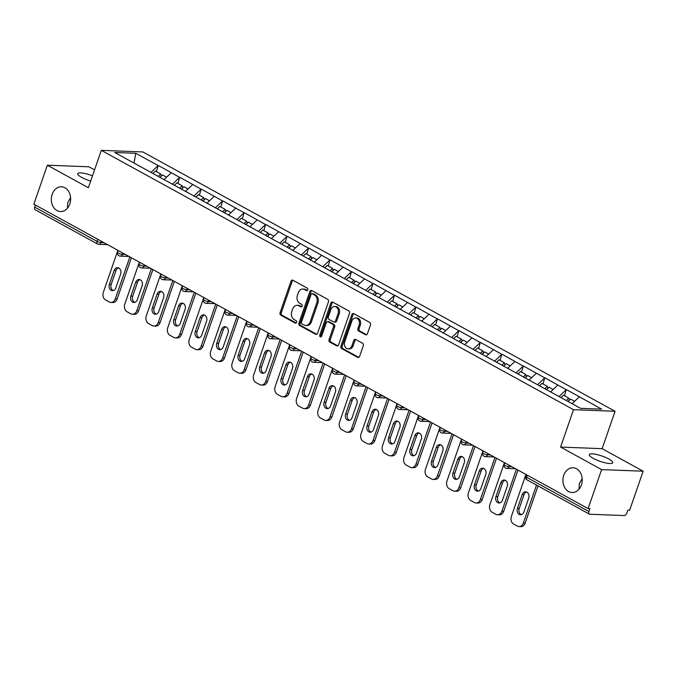<?xml version="1.0" encoding="UTF-8"?>
<svg xmlns="http://www.w3.org/2000/svg" width="677" height="677" viewBox="0 0 677 677"><rect width="100%" height="100%" fill="white"/><g stroke="black" fill="none" stroke-linecap="round" stroke-linejoin="round"><path stroke-width="1.02" d="M563.746 475.296A12.381 9.647 -87.8 0 0 572.082 492.509A12.381 9.647 -87.8 0 0 581.374 484.977A12.381 9.647 -87.8 0 0 573.03 467.765A12.381 9.647 -87.8 0 0 563.746 475.296M582.161 478.656L579.267 483.716L579.072 489.116M52.171 194.333A12.381 9.647 -87.8 0 0 60.507 211.546A12.381 9.647 -87.8 0 0 69.79 204.014A12.381 9.647 -87.8 0 0 61.455 186.801A12.381 9.647 -87.8 0 0 52.171 194.333M70.586 197.692L67.692 202.753L67.488 208.152M307.798 289.858A1.329 1.032 -87.8 0 0 307.273 288.114L292.921 280.227A1.896 1.481 -87.8 0 0 290.966 281.234L280.075 312.689A1.896 1.481 -87.8 0 0 280.82 315.177L295.172 323.064A1.329 1.032 -87.8 0 0 296.027 320.619L294.165 319.595A6.076 4.739 -87.8 0 1 291.779 311.632L292.684 309.008A6.076 4.739 -87.8 0 1 297.245 305.31A6.076 4.739 -87.8 0 1 298.946 305.792L300.8 306.808A1.329 1.032 -87.8 0 0 301.646 304.362L299.793 303.347A6.076 4.739 -87.8 0 1 297.406 295.375L298.312 292.76A6.076 4.739 -87.8 0 1 302.864 289.062A6.076 4.739 -87.8 0 1 304.574 289.544L306.427 290.56A1.329 1.032 -87.8 0 0 307.798 289.858M593.289 458.388A12.381 2.818 -160.9 0 1 589.337 454.631A12.381 2.818 -160.9 0 1 596.623 454.487A12.381 2.818 -160.9 0 1 608.792 458.981A12.381 2.818 -160.9 0 1 612.736 462.738A12.381 2.818 -160.9 0 1 605.45 462.882A12.381 2.818 -160.9 0 1 593.289 458.388M90.684 181.072A12.381 2.818 -160.9 0 1 81.705 177.425A12.381 2.818 -160.9 0 1 77.762 173.667A12.381 2.818 -160.9 0 1 92.495 175.834M365.478 334.743A1.896 1.481 -87.8 0 0 367.433 333.736L370.488 324.909A1.896 1.481 -87.8 0 0 369.744 322.421L353.792 313.663A1.896 1.481 -87.8 0 0 351.837 314.67L340.946 346.125A1.896 1.481 -87.8 0 0 341.69 348.613L357.642 357.371A1.896 1.481 -87.8 0 0 359.597 356.364L363.287 345.702A1.896 1.481 -87.8 0 0 362.542 343.214L355.713 339.465A1.896 1.481 -87.8 0 0 353.758 340.472L351.93 345.761A5.077 3.96 -87.8 0 1 348.122 348.85A5.077 3.96 -87.8 0 1 344.703 341.783L351.871 321.084A5.077 3.96 -87.8 0 1 355.679 317.995A5.077 3.96 -87.8 0 1 359.098 325.053L357.905 328.506A1.896 1.481 -87.8 0 0 358.649 330.994L365.478 334.743L366.553 334.785M560.581 447.074L601.599 469.61L588.101 508.588L33.85 204.183L47.348 165.205L88.374 187.732L101.322 150.353L573.521 409.695L560.581 447.074L602.124 448.673L615.071 411.286L573.521 409.695M328.463 301.832A1.896 1.481 -87.8 0 0 327.719 299.344L311.767 290.585A1.896 1.481 -87.8 0 0 309.812 291.592L298.921 323.039A1.896 1.481 -87.8 0 0 299.666 325.527L315.617 334.286A1.896 1.481 -87.8 0 0 317.572 333.279L328.463 301.832M332.779 302.128L348.731 310.878A1.896 1.481 -87.8 0 1 349.476 313.375L338.585 344.821A1.896 1.481 -87.8 0 1 336.63 345.829L329.801 342.08A1.896 1.481 -87.8 0 1 329.056 339.592L333.473 326.839A1.896 1.481 -87.8 0 0 332.729 324.342L328.201 321.863A1.896 1.481 -87.8 0 0 326.246 322.861L321.643 336.147A1.329 1.032 -87.8 0 1 319.756 335.107L330.825 303.127A1.896 1.481 -87.8 0 1 332.779 302.128M615.071 411.286L142.864 151.944L101.322 150.353M564.491 395.74L566.217 389.69L559.033 396.502M566.581 389.698L601.667 409.153L580.587 408.349L114.718 152.486L135.798 153.298L158.173 165.577L150.979 172.398M156.438 171.636L158.173 165.577M158.528 165.594L179.642 177.374L172.457 184.195M177.916 183.433L179.642 177.374M180.006 177.391L201.12 189.171L193.935 195.991M199.393 195.23L201.12 189.171M201.484 189.188L222.598 200.967L215.404 207.788M220.871 207.018L222.598 200.967M222.961 200.976L244.075 212.764L236.882 219.576M242.349 218.815L244.075 212.764M244.439 212.773L265.553 224.552L258.36 231.373M263.818 230.612L265.553 224.552M265.917 224.569L287.023 236.349L279.838 243.17M285.296 242.408L287.023 236.349M287.387 236.366L308.5 248.146L301.316 254.967M306.774 254.205L308.5 248.146M308.864 248.163L329.978 259.943L322.794 266.763M328.252 265.993L329.978 259.943M330.342 259.951L351.456 271.739L344.263 278.552M349.73 277.79L351.456 271.739M351.82 271.748L372.934 283.528L365.741 290.348M371.199 289.587L372.934 283.528M373.298 283.545L394.403 295.324L387.219 302.145M392.677 301.383L394.403 295.324M394.767 295.341L415.881 307.121L408.696 313.942M414.155 313.18L415.881 307.121M416.245 307.138L437.359 318.918L430.174 325.739M435.633 324.968L437.359 318.918M437.723 318.926L458.837 330.714L451.644 337.527M457.11 336.765L458.837 330.714M459.201 330.723L480.315 342.503L473.121 349.324M478.588 348.562L480.315 342.503M480.678 342.52L501.792 354.299L494.599 361.12M500.058 360.359L501.792 354.299M502.156 354.316L523.262 366.096L516.077 372.917M521.535 372.155L523.262 366.096M523.626 366.113L544.74 377.893L537.555 384.714M543.013 383.944L544.74 377.893M545.103 377.91L566.217 389.69M557.823 385.078L550.511 392.008M536.345 373.281L529.033 380.212M514.867 361.484L507.555 368.423M493.389 349.687L486.078 356.627M471.911 337.891L464.6 344.83M450.442 326.102L443.122 333.033M428.964 314.306L421.653 321.236M407.486 302.509L400.175 309.448M386.008 290.712L378.697 297.652M364.531 278.916L357.219 285.855M343.061 267.127L335.741 274.058M321.583 255.331L314.272 262.261M300.106 243.534L292.794 250.473M278.628 231.737L271.316 238.676M257.15 219.94L249.838 226.88M235.672 208.152L228.361 215.083M214.203 196.355L206.883 203.286M192.725 184.559L185.413 191.498M171.247 172.762L163.936 179.701M35.399 205.038L34.679 207.103L97.048 241.359L97.759 239.286M107.55 244.659L98.749 244.321A2.903 2.259 -87.8 0 1 97.937 244.092A2.903 1.692 -61.2 0 1 97.463 243.965L35.102 209.718A2.903 1.692 -61.2 0 1 34.679 207.103M135.798 153.298L134.021 163.089M94.552 169.902L88.899 166.796L47.348 165.205M601.599 469.61L643.15 471.2L629.652 510.187L627.833 510.111L626.851 512.963A2.903 1.692 118.8 0 1 624.109 515.561L589.828 514.249A2.903 1.692 118.8 0 1 589.354 514.122A2.903 1.692 118.8 0 1 588.931 511.507L589.921 508.655L588.101 508.588M643.15 471.2L602.124 448.673M579.3 396.866L572.107 403.687M307.383 290.467L305.784 289.587A6.076 4.739 -87.8 0 0 304.083 289.104L302.864 289.062M297.245 305.31L298.455 305.361A6.076 4.739 -87.8 0 1 300.156 305.835L301.756 306.715M292.989 280.27A1.896 1.481 -87.8 0 0 292.176 281.285L281.285 312.732A1.896 1.481 -87.8 0 0 282.03 315.22L296.128 322.963M311.843 290.619A1.896 1.481 -87.8 0 0 311.022 291.635L300.131 323.09A1.896 1.481 -87.8 0 0 300.884 325.578L316.76 334.294M312.41 293.843A1.329 1.032 -87.8 0 0 311.039 294.546L301.477 322.159A1.329 1.032 -87.8 0 0 302.001 323.902L303.965 324.977A6.076 4.739 -87.8 0 0 305.665 325.459A6.076 4.739 -87.8 0 0 310.218 321.761L316.76 302.89A6.076 4.739 -87.8 0 0 314.365 294.927L312.41 293.843L313.62 293.894A1.329 1.032 -87.8 0 0 313.248 293.784L312.038 293.742M305.665 325.459L306.876 325.502A6.076 4.739 -87.8 0 0 311.437 321.803L310.218 321.761M313.62 293.894L315.584 294.969A6.076 4.739 -87.8 0 1 317.97 302.932L311.437 321.803M337.772 345.837L331.011 342.122L329.801 342.08M327.668 321.71L328.878 321.753A1.896 1.481 -87.8 0 1 329.411 321.905L333.939 324.393A1.896 1.481 -87.8 0 1 334.683 326.881L330.266 339.634A1.896 1.481 -87.8 0 0 331.011 342.122M332.856 302.162A1.896 1.481 -87.8 0 0 332.035 303.178L320.966 335.149A1.329 1.032 -87.8 0 0 321.262 336.723M338.06 313.603A5.077 3.96 -87.8 0 0 334.633 306.537A5.077 3.96 -87.8 0 0 330.825 309.626L328.303 316.921A1.896 1.481 -87.8 0 0 329.047 319.417L333.575 321.897A1.896 1.481 -87.8 0 0 335.53 320.898L338.06 313.603L339.27 313.646A5.077 3.96 -87.8 0 0 335.851 306.588L334.633 306.537M334.108 322.049L335.318 322.1A1.896 1.481 -87.8 0 0 336.74 320.94L335.53 320.898M339.27 313.646L336.74 320.94M355.679 317.995L356.889 318.038A5.077 3.96 -87.8 0 1 360.308 325.095L359.115 328.548A1.896 1.481 -87.8 0 0 359.859 331.036L366.621 334.751M348.122 348.85L349.332 348.892A5.077 3.96 -87.8 0 0 353.14 345.803L351.93 345.761M355.789 339.507A1.896 1.481 -87.8 0 0 354.968 340.523L353.14 345.803M353.868 313.705A1.896 1.481 -87.8 0 0 353.047 314.72L342.156 346.167A1.896 1.481 -87.8 0 0 342.909 348.655L358.785 357.38M117.874 250.338L103.327 292.362A5.805 4.519 -87.8 0 0 105.604 299.97L109.319 302.01A5.805 4.519 -87.8 0 0 110.943 302.475A5.805 4.519 -87.8 0 0 115.302 298.938L117.121 299.006L131.397 257.759M117.121 299.006A5.805 4.519 92.2 0 1 112.763 302.543L110.943 302.475M113.347 290.551A4.544 3.546 92.2 0 1 111.189 284.425L115.995 270.538A4.544 3.546 92.2 0 1 118.492 267.889M115.302 298.938L129.857 256.913M114.185 270.47A4.544 3.546 92.2 0 1 117.595 267.703A4.544 3.546 92.2 0 1 120.65 274.016L115.843 287.903A4.544 3.546 92.2 0 1 112.433 290.67A4.544 3.546 92.2 0 1 109.378 284.348L114.185 270.47L115.995 270.538M158.257 176.401L160.694 173.972L155.397 171.061L152.96 173.49M159.797 177.433L161.397 175.842L160.694 173.972M159.933 177.501L162.48 174.954L166.567 177.196M139.352 262.126L124.796 304.159A5.805 4.519 -87.8 0 0 127.081 311.767L130.796 313.806A5.805 4.519 -87.8 0 0 132.421 314.263A5.805 4.519 -87.8 0 0 136.779 310.735L138.59 310.802L152.875 269.556M138.59 310.802A5.805 4.519 92.2 0 1 134.241 314.34L132.421 314.263M134.825 302.348A4.544 3.546 92.2 0 1 132.667 296.213L137.473 282.334A4.544 3.546 92.2 0 1 139.97 279.686M136.779 310.735L151.326 268.71M135.662 282.258A4.544 3.546 92.2 0 1 139.064 279.499A4.544 3.546 92.2 0 1 142.128 285.812L137.321 299.699A4.544 3.546 92.2 0 1 133.911 302.467A4.544 3.546 92.2 0 1 130.847 296.145L135.662 282.258L137.473 282.334M179.735 188.189L182.172 185.769L176.866 182.858L174.438 185.278M181.275 189.221L182.875 187.639L182.172 185.769M181.402 189.298L183.958 186.75L188.045 188.993M160.83 273.923L146.274 315.956A5.805 4.519 -87.8 0 0 148.559 323.564L152.274 325.603A5.805 4.519 -87.8 0 0 153.899 326.06A5.805 4.519 -87.8 0 0 158.249 322.531L160.068 322.599L174.353 281.353M160.068 322.599A5.805 4.519 92.2 0 1 155.718 326.128L153.899 326.06M156.302 314.145A4.544 3.546 92.2 0 1 154.144 308.01L158.951 294.123A4.544 3.546 92.2 0 1 161.448 291.474M158.249 322.531L172.804 280.506M157.132 294.055A4.544 3.546 92.2 0 1 160.542 291.288A4.544 3.546 92.2 0 1 163.606 297.609L158.799 311.496A4.544 3.546 92.2 0 1 155.388 314.263A4.544 3.546 92.2 0 1 152.325 307.942L157.132 294.055L158.951 294.123M201.213 199.986L203.65 197.566L198.344 194.654L195.915 197.075M202.753 201.018L204.344 199.427L203.65 197.566M202.88 201.086L205.436 198.547L209.523 200.79M182.308 285.719L167.752 327.744A5.805 4.519 -87.8 0 0 170.029 335.352L173.752 337.4A5.805 4.519 -87.8 0 0 175.377 337.857A5.805 4.519 -87.8 0 0 179.727 334.328L181.546 334.396L195.831 293.149M181.546 334.396A5.805 4.519 92.2 0 1 177.196 337.925L175.377 337.857M177.78 325.942A4.544 3.546 92.2 0 1 175.622 319.806L180.429 305.919A4.544 3.546 92.2 0 1 182.925 303.271M179.727 334.328L194.282 292.295M178.61 305.852A4.544 3.546 92.2 0 1 182.02 303.084A4.544 3.546 92.2 0 1 185.083 309.406L180.277 323.293A4.544 3.546 92.2 0 1 176.866 326.052A4.544 3.546 92.2 0 1 173.803 319.739L178.61 305.852L180.429 305.919M222.691 211.783L225.119 209.354L219.822 206.443L217.385 208.871M224.231 212.815L225.822 211.224L225.119 209.354M224.358 212.883L226.913 210.344L231.001 212.586M203.785 297.516L189.23 339.541A5.805 4.519 -87.8 0 0 191.506 347.149L195.23 349.188A5.805 4.519 -87.8 0 0 196.855 349.654A5.805 4.519 -87.8 0 0 201.204 346.116L203.024 346.192L217.309 304.946M203.024 346.192A5.805 4.519 92.2 0 1 198.666 349.721L196.855 349.654M199.258 337.73A4.544 3.546 92.2 0 1 197.1 331.603L201.907 317.716A4.544 3.546 92.2 0 1 204.403 315.067M201.204 346.116L215.76 304.091M200.087 317.648A4.544 3.546 92.2 0 1 203.498 314.881A4.544 3.546 92.2 0 1 206.561 321.203L201.746 335.081A4.544 3.546 92.2 0 1 198.344 337.848A4.544 3.546 92.2 0 1 195.281 331.527L200.087 317.648L201.907 317.716M244.169 223.579L246.597 221.151L241.3 218.239L238.863 220.668M245.709 224.612L247.3 223.021L246.597 221.151M245.836 224.679L248.391 222.132L252.479 224.383M225.255 309.313L210.708 351.338A5.805 4.519 -87.8 0 0 212.984 358.945L216.699 360.985A5.805 4.519 -87.8 0 0 218.332 361.45A5.805 4.519 -87.8 0 0 222.682 357.913L224.502 357.989L238.778 316.734M224.502 357.989A5.805 4.519 92.2 0 1 220.143 361.518L218.332 361.45M220.727 349.527A4.544 3.546 92.2 0 1 218.569 343.4L223.376 329.513A4.544 3.546 92.2 0 1 225.873 326.864M222.682 357.913L237.238 315.888M221.565 329.445A4.544 3.546 92.2 0 1 224.976 326.678A4.544 3.546 92.2 0 1 228.031 332.999L223.224 346.878A4.544 3.546 92.2 0 1 219.813 349.645A4.544 3.546 92.2 0 1 216.758 343.324L221.565 329.445L223.376 329.513M265.638 235.376L268.075 232.947L262.778 230.036L260.34 232.465M267.187 236.408L268.777 234.817L268.075 232.947M267.313 236.476L269.861 233.929L273.948 236.171M246.733 321.101L232.177 363.134A5.805 4.519 -87.8 0 0 234.462 370.742L238.177 372.782A5.805 4.519 -87.8 0 0 239.802 373.239A5.805 4.519 -87.8 0 0 244.16 369.71L245.971 369.777L260.256 328.531M245.971 369.777A5.805 4.519 92.2 0 1 241.621 373.315L239.802 373.239M242.205 361.323A4.544 3.546 92.2 0 1 240.047 355.188L244.854 341.31A4.544 3.546 92.2 0 1 247.35 338.661M244.16 369.71L258.707 327.685M243.043 341.233A4.544 3.546 92.2 0 1 246.453 338.475A4.544 3.546 92.2 0 1 249.508 344.788L244.702 358.675A4.544 3.546 92.2 0 1 241.291 361.442A4.544 3.546 92.2 0 1 238.228 355.12L243.043 341.233L244.854 341.31M287.116 247.164L289.553 244.744L284.247 241.833L281.818 244.253M288.656 248.197L290.255 246.614L289.553 244.744M288.791 248.273L291.338 245.726L295.426 247.968M268.21 332.898L253.655 374.931A5.805 4.519 -87.8 0 0 255.94 382.539L259.655 384.578A5.805 4.519 -87.8 0 0 261.28 385.035A5.805 4.519 -87.8 0 0 265.638 381.506L267.449 381.574L281.734 340.328M267.449 381.574A5.805 4.519 92.2 0 1 263.099 385.103L261.28 385.035M263.683 373.12A4.544 3.546 92.2 0 1 261.525 366.985L266.332 353.098A4.544 3.546 92.2 0 1 268.828 350.449M265.638 381.506L280.185 339.482M264.512 353.03A4.544 3.546 92.2 0 1 267.923 350.263A4.544 3.546 92.2 0 1 270.986 356.584L266.179 370.471A4.544 3.546 92.2 0 1 262.769 373.239A4.544 3.546 92.2 0 1 259.706 366.917L264.512 353.03L266.332 353.098M308.594 258.961L311.031 256.541L305.725 253.63L303.296 256.05M310.134 259.993L311.725 258.411L311.031 256.541M310.261 260.07L312.816 257.522L316.904 259.765M289.688 344.695L275.133 386.719A5.805 4.519 -87.8 0 0 277.418 394.327L281.133 396.375A5.805 4.519 -87.8 0 0 282.758 396.832A5.805 4.519 -87.8 0 0 287.107 393.303L288.927 393.371L303.211 352.125M288.927 393.371A5.805 4.519 92.2 0 1 284.577 396.9L282.758 396.832M285.161 384.917A4.544 3.546 92.2 0 1 283.003 378.781L287.81 364.895A4.544 3.546 92.2 0 1 290.306 362.246M287.107 393.303L301.663 351.27M285.99 364.827A4.544 3.546 92.2 0 1 289.401 362.06A4.544 3.546 92.2 0 1 292.464 368.381L287.657 382.268A4.544 3.546 92.2 0 1 284.247 385.027A4.544 3.546 92.2 0 1 281.183 378.714L285.99 364.827L287.81 364.895M330.071 270.758L332.5 268.329L327.203 265.418L324.774 267.847M331.612 271.79L333.202 270.199L332.5 268.329M331.738 271.858L334.294 269.319L338.382 271.562M311.166 356.491L296.611 398.516A5.805 4.519 -87.8 0 0 298.887 406.124L302.611 408.163A5.805 4.519 -87.8 0 0 304.235 408.629A5.805 4.519 -87.8 0 0 308.585 405.091L310.404 405.168L324.689 363.921M310.404 405.168A5.805 4.519 92.2 0 1 306.055 408.696L304.235 408.629M306.639 396.705A4.544 3.546 92.2 0 1 304.481 390.578L309.287 376.691A4.544 3.546 92.2 0 1 311.784 374.042M308.585 405.091L323.141 363.067M307.468 376.624A4.544 3.546 92.2 0 1 310.878 373.856A4.544 3.546 92.2 0 1 313.942 380.178L309.135 394.056A4.544 3.546 92.2 0 1 305.725 396.824A4.544 3.546 92.2 0 1 302.661 390.511L307.468 376.624L309.287 376.691M351.549 282.554L353.978 280.126L348.68 277.215L346.243 279.643M353.089 283.587L354.68 281.996L353.978 280.126M353.216 283.655L355.772 281.107L359.859 283.358M332.635 368.288L318.088 410.313A5.805 4.519 -87.8 0 0 320.365 417.921L324.08 419.96A5.805 4.519 -87.8 0 0 325.713 420.425A5.805 4.519 -87.8 0 0 330.063 416.888L331.882 416.964L346.167 375.71M331.882 416.964A5.805 4.519 92.2 0 1 327.524 420.493L325.713 420.425M328.108 408.502A4.544 3.546 92.2 0 1 325.95 402.375L330.765 388.488A4.544 3.546 92.2 0 1 333.253 385.839M330.063 416.888L344.618 374.863M328.946 388.42A4.544 3.546 92.2 0 1 332.356 385.653A4.544 3.546 92.2 0 1 335.411 391.975L330.604 405.853A4.544 3.546 92.2 0 1 327.194 408.62A4.544 3.546 92.2 0 1 324.139 402.299L328.946 388.42L330.765 388.488M373.027 294.351L375.456 291.922L370.158 289.011L367.721 291.44M374.567 295.384L376.158 293.793L375.456 291.922M374.694 295.451L377.25 292.904L381.329 295.147M354.113 380.076L339.558 422.109A5.805 4.519 -87.8 0 0 341.843 429.717L345.558 431.757A5.805 4.519 -87.8 0 0 347.183 432.214A5.805 4.519 -87.8 0 0 351.541 428.685L353.36 428.753L367.636 387.506M353.36 428.753A5.805 4.519 92.2 0 1 349.002 432.29L347.183 432.214M349.586 420.299A4.544 3.546 92.2 0 1 347.428 414.163L352.235 400.285A4.544 3.546 92.2 0 1 354.731 397.636M351.541 428.685L366.096 386.66M350.424 400.209A4.544 3.546 92.2 0 1 353.834 397.45A4.544 3.546 92.2 0 1 356.889 403.763L352.082 417.65A4.544 3.546 92.2 0 1 348.672 420.417A4.544 3.546 92.2 0 1 345.617 414.096L350.424 400.209L352.235 400.285M394.496 306.139L396.934 303.719L391.636 300.808L389.199 303.228M396.037 307.172L397.636 305.589L396.934 303.719M396.172 307.248L398.719 304.701L402.807 306.943M375.591 391.873L361.036 433.906A5.805 4.519 -87.8 0 0 363.321 441.514L367.036 443.553A5.805 4.519 -87.8 0 0 368.66 444.01A5.805 4.519 -87.8 0 0 373.019 440.482L374.83 440.549L389.114 399.303M374.83 440.549A5.805 4.519 92.2 0 1 370.48 444.078L368.66 444.01M371.064 432.095A4.544 3.546 92.2 0 1 368.906 425.96L373.712 412.073A4.544 3.546 92.2 0 1 376.209 409.424M373.019 440.482L387.566 398.457M371.901 412.005A4.544 3.546 92.2 0 1 375.303 409.238A4.544 3.546 92.2 0 1 378.367 415.56L373.56 429.446A4.544 3.546 92.2 0 1 370.15 432.214A4.544 3.546 92.2 0 1 367.086 425.892L371.901 412.005L373.712 412.073M415.974 317.936L418.411 315.516L413.105 312.605L410.677 315.025M417.514 318.969L419.114 317.386L418.411 315.516M417.641 319.045L420.197 316.498L424.284 318.74M397.069 403.67L382.513 445.694A5.805 4.519 -87.8 0 0 384.798 453.302L388.513 455.35A5.805 4.519 -87.8 0 0 390.138 455.807A5.805 4.519 -87.8 0 0 394.488 452.278L396.307 452.346L410.592 411.1M396.307 452.346A5.805 4.519 92.2 0 1 391.958 455.875L390.138 455.807M392.542 443.892A4.544 3.546 92.2 0 1 390.384 437.757L395.19 423.87A4.544 3.546 92.2 0 1 397.687 421.221M394.488 452.278L409.043 410.245M393.371 423.802A4.544 3.546 92.2 0 1 396.781 421.035A4.544 3.546 92.2 0 1 399.845 427.356L395.038 441.243A4.544 3.546 92.2 0 1 391.628 444.01A4.544 3.546 92.2 0 1 388.564 437.689L393.371 423.802L395.19 423.87M437.452 329.733L439.889 327.304L434.583 324.393L432.154 326.822M438.992 330.765L440.583 329.174L439.889 327.304M439.119 330.833L441.675 328.294L445.762 330.537M418.547 415.466L403.991 457.491A5.805 4.519 -87.8 0 0 406.268 465.099L409.991 467.147A5.805 4.519 -87.8 0 0 411.616 467.604A5.805 4.519 -87.8 0 0 415.966 464.075L417.785 464.143L432.07 422.897M417.785 464.143A5.805 4.519 92.2 0 1 413.435 467.672L411.616 467.604M414.019 455.68A4.544 3.546 92.2 0 1 411.861 449.553L416.668 435.666A4.544 3.546 92.2 0 1 419.165 433.018M415.966 464.075L430.521 422.042M414.849 435.599A4.544 3.546 92.2 0 1 418.259 432.831A4.544 3.546 92.2 0 1 421.322 439.153L416.516 453.031A4.544 3.546 92.2 0 1 413.105 455.799A4.544 3.546 92.2 0 1 410.042 449.486L414.849 435.599L416.668 435.666M458.93 341.53L461.359 339.101L456.061 336.19L453.624 338.618M460.47 342.562L462.061 340.971L461.359 339.101M460.597 342.63L463.153 340.082L467.24 342.334M440.025 427.263L425.469 469.288A5.805 4.519 -87.8 0 0 427.746 476.896L431.469 478.935A5.805 4.519 -87.8 0 0 433.094 479.401A5.805 4.519 -87.8 0 0 437.444 475.863L439.263 475.939L453.548 434.685M439.263 475.939A5.805 4.519 92.2 0 1 434.905 479.468L433.094 479.401M435.497 467.477A4.544 3.546 92.2 0 1 433.339 461.35L438.146 447.463A4.544 3.546 92.2 0 1 440.642 444.814M437.444 475.863L451.999 433.839M436.327 447.395A4.544 3.546 92.2 0 1 439.737 444.628A4.544 3.546 92.2 0 1 442.8 450.95L437.985 464.828A4.544 3.546 92.2 0 1 434.583 467.595A4.544 3.546 92.2 0 1 431.52 461.274L436.327 447.395L438.146 447.463M480.408 353.326L482.836 350.898L477.539 347.986L475.102 350.415M481.948 354.359L483.539 352.768L482.836 350.898M482.075 354.426L484.63 351.879L488.718 354.122M461.494 439.051L446.947 481.085A5.805 4.519 -87.8 0 0 449.223 488.692L452.938 490.732A5.805 4.519 -87.8 0 0 454.572 491.189A5.805 4.519 -87.8 0 0 458.921 487.66L460.741 487.728L475.017 446.481M460.741 487.728A5.805 4.519 92.2 0 1 456.383 491.265L454.572 491.189M456.967 479.274A4.544 3.546 92.2 0 1 454.809 473.138L459.615 459.26A4.544 3.546 92.2 0 1 462.112 456.611M458.921 487.66L473.477 445.635M457.804 459.184A4.544 3.546 92.2 0 1 461.215 456.425A4.544 3.546 92.2 0 1 464.27 462.738L459.463 476.625A4.544 3.546 92.2 0 1 456.053 479.392A4.544 3.546 92.2 0 1 452.998 473.071L457.804 459.184L459.615 459.26M501.877 365.115L504.314 362.694L499.017 359.783L496.579 362.203M503.426 366.147L505.017 364.565L504.314 362.694M503.553 366.223L506.1 363.676L510.187 365.918M482.972 450.848L468.416 492.881A5.805 4.519 -87.8 0 0 470.701 500.489L474.416 502.529A5.805 4.519 -87.8 0 0 476.041 502.986A5.805 4.519 -87.8 0 0 480.399 499.457L482.21 499.524L496.495 458.278M482.21 499.524A5.805 4.519 92.2 0 1 477.86 503.053L476.041 502.986M478.444 491.07A4.544 3.546 92.2 0 1 476.286 484.935L481.093 471.048A4.544 3.546 92.2 0 1 483.59 468.399M480.399 499.457L494.946 457.432M479.282 470.98A4.544 3.546 92.2 0 1 482.684 468.213A4.544 3.546 92.2 0 1 485.747 474.535L480.941 488.422A4.544 3.546 92.2 0 1 477.53 491.189A4.544 3.546 92.2 0 1 474.467 484.867L479.282 470.98L481.093 471.048M523.355 376.911L525.792 374.491L520.486 371.58L518.057 374M524.895 377.944L526.494 376.361L525.792 374.491M525.03 378.02L527.578 375.473L531.665 377.715M504.45 462.645L489.894 504.67A5.805 4.519 -87.8 0 0 492.179 512.286L495.894 514.325A5.805 4.519 -87.8 0 0 497.519 514.782A5.805 4.519 -87.8 0 0 501.877 511.253L503.688 511.321L517.973 470.075M503.688 511.321A5.805 4.519 92.2 0 1 499.338 514.85L497.519 514.782M499.922 502.867A4.544 3.546 92.2 0 1 497.764 496.732L502.571 482.845A4.544 3.546 92.2 0 1 505.067 480.196M501.877 511.253L516.424 469.22M500.752 482.777A4.544 3.546 92.2 0 1 504.162 480.01A4.544 3.546 92.2 0 1 507.225 486.331L502.419 500.218A4.544 3.546 92.2 0 1 499.008 502.986A4.544 3.546 92.2 0 1 495.945 496.664L500.752 482.777L502.571 482.845M544.833 388.708L547.27 386.279L541.964 383.368L539.535 385.797M546.373 389.74L547.964 388.149L547.27 386.279M546.5 389.808L549.055 387.269L553.143 389.512M525.927 474.442L511.372 516.466A5.805 4.519 -87.8 0 0 513.657 524.074L517.372 526.122A5.805 4.519 -87.8 0 0 518.997 526.579A5.805 4.519 -87.8 0 0 523.346 523.05L525.166 523.118L538.037 485.942M525.166 523.118A5.805 4.519 92.2 0 1 520.816 526.647L518.997 526.579M521.4 514.655A4.544 3.546 92.2 0 1 519.242 508.529L524.049 494.642A4.544 3.546 92.2 0 1 526.545 491.993M523.346 523.05L536.497 485.087M522.229 494.574A4.544 3.546 92.2 0 1 525.64 491.807A4.544 3.546 92.2 0 1 528.703 498.128L523.896 512.007A4.544 3.546 92.2 0 1 520.486 514.774A4.544 3.546 92.2 0 1 517.423 508.461L522.229 494.574L524.049 494.642M566.311 400.505L568.739 398.076L563.442 395.165L561.013 397.594M567.969 401.419L569.442 399.946L568.739 398.076M568.096 401.486L570.533 399.058L574.621 401.309M101.372 241.274L100.924 242.561A2.903 2.259 -87.8 0 1 98.749 244.321A2.903 2.903 0 0 1 97.463 243.965A2.903 1.692 -61.2 0 1 97.048 241.359A2.903 0.66 19.1 0 0 100.924 242.561L103.928 242.671M527.29 475.186L526.571 477.26L588.931 511.507M526.249 474.619L525.648 476.38A2.903 0.66 -160.9 0 0 526.571 477.26A2.903 1.692 118.8 0 0 526.994 479.866L589.354 514.122M122.85 253.063L122.402 254.357A2.903 0.66 19.1 0 1 118.517 253.147A2.903 0.66 -160.9 0 1 117.595 252.267A2.903 2.903 0 0 0 120.227 256.118A2.903 2.259 -87.8 0 0 122.402 254.357L125.406 254.467M144.328 264.859L143.879 266.146L146.884 266.264M165.797 276.656L165.357 277.942L168.361 278.061M187.275 288.453L186.835 289.739L189.831 289.858M208.753 300.25L208.304 301.536L211.309 301.646M230.231 312.038L229.782 313.333L232.786 313.443M251.709 323.834L251.26 325.121L254.264 325.239M273.186 335.631L272.738 336.918L275.742 337.036M294.656 347.428L294.216 348.714L297.211 348.833M316.134 359.225L315.685 360.511L318.689 360.621M337.611 371.013L337.163 372.308L340.167 372.418M359.089 382.81L358.641 384.096L361.645 384.214M380.567 394.606L380.119 395.893L383.123 396.011M402.036 406.403L401.596 407.689L404.601 407.808M423.514 418.2L423.074 419.486L426.07 419.596M444.992 429.988L444.544 431.283L447.548 431.393M466.47 441.785L466.021 443.071L469.026 443.19M487.948 453.582L487.499 454.868L490.503 454.986M509.426 465.378L508.977 466.665L511.981 466.783M119.414 255.889A2.903 2.259 -87.8 0 0 120.227 256.118L129.028 256.456M139.995 264.944A2.903 0.66 -160.9 0 1 139.073 264.064A2.903 2.903 0 0 0 141.705 267.914A2.903 2.259 -87.8 0 0 143.879 266.146A2.903 0.66 19.1 0 1 139.995 264.944M140.892 267.686A2.903 2.259 -87.8 0 0 141.705 267.914L150.497 268.253M161.473 276.741A2.903 0.66 -160.9 0 1 160.551 275.861A2.903 2.903 0 0 0 163.182 279.711A2.903 2.259 -87.8 0 0 165.357 277.942A2.903 0.66 19.1 0 1 161.473 276.741M162.362 279.483A2.903 2.259 -87.8 0 0 163.182 279.711L171.975 280.05M182.951 288.537A2.903 0.66 -160.9 0 1 182.028 287.657A2.903 2.903 0 0 0 184.652 291.508A2.903 2.259 -87.8 0 0 186.835 289.739A2.903 0.66 19.1 0 1 182.951 288.537M183.839 291.271A2.903 2.259 -87.8 0 0 184.652 291.508L193.453 291.846M204.429 300.334A2.903 0.66 -160.9 0 1 203.498 299.454A2.903 2.903 0 0 0 206.13 303.296A2.903 2.259 -87.8 0 0 208.304 301.536A2.903 0.66 19.1 0 1 204.429 300.334M205.317 303.068A2.903 2.259 -87.8 0 0 206.13 303.296L214.931 303.635M225.898 312.122A2.903 0.66 -160.9 0 1 224.976 311.242A2.903 2.903 0 0 0 227.607 315.093A2.903 2.259 -87.8 0 0 229.782 313.333A2.903 0.66 19.1 0 1 225.898 312.122M226.795 314.864A2.903 2.259 -87.8 0 0 227.607 315.093L236.408 315.431M247.376 323.919A2.903 0.66 -160.9 0 1 246.453 323.039A2.903 2.903 0 0 0 249.085 326.889A2.903 2.259 -87.8 0 0 251.26 325.121A2.903 0.66 19.1 0 1 247.376 323.919M248.273 326.661A2.903 2.259 -87.8 0 0 249.085 326.889L257.886 327.228M268.854 335.716A2.903 0.66 -160.9 0 1 267.931 334.836A2.903 2.903 0 0 0 270.563 338.686A2.903 2.259 -87.8 0 0 272.738 336.918A2.903 0.66 19.1 0 1 268.854 335.716M269.751 338.458A2.903 2.259 -87.8 0 0 270.563 338.686L279.356 339.025M290.331 347.513A2.903 0.66 -160.9 0 1 289.409 346.632A2.903 2.903 0 0 0 292.041 350.483A2.903 2.259 -87.8 0 0 294.216 348.714A2.903 0.66 19.1 0 1 290.331 347.513M291.22 350.254A2.903 2.259 -87.8 0 0 292.041 350.483L300.833 350.821M311.809 359.309A2.903 0.66 -160.9 0 1 310.878 358.429A2.903 2.903 0 0 0 313.51 362.271A2.903 2.259 -87.8 0 0 315.685 360.511A2.903 0.66 19.1 0 1 311.809 359.309M312.698 362.043A2.903 2.259 -87.8 0 0 313.51 362.271L322.311 362.61M333.287 371.098A2.903 0.66 -160.9 0 1 332.356 370.217A2.903 2.903 0 0 0 334.988 374.068A2.903 2.259 -87.8 0 0 337.163 372.308A2.903 0.66 19.1 0 1 333.287 371.098M334.176 373.839A2.903 2.259 -87.8 0 0 334.988 374.068L343.789 374.406M354.756 382.894A2.903 0.66 -160.9 0 1 353.834 382.014A2.903 2.903 0 0 0 356.466 385.865A2.903 2.259 -87.8 0 0 358.641 384.096A2.903 0.66 19.1 0 1 354.756 382.894M355.653 385.636A2.903 2.259 -87.8 0 0 356.466 385.865L365.267 386.203M376.234 394.691A2.903 0.66 -160.9 0 1 375.312 393.811A2.903 2.903 0 0 0 377.944 397.661A2.903 2.259 -87.8 0 0 380.119 395.893A2.903 0.66 19.1 0 1 376.234 394.691M377.131 397.433A2.903 2.259 -87.8 0 0 377.944 397.661L386.736 398M397.712 406.488A2.903 0.66 -160.9 0 1 396.79 405.608A2.903 2.903 0 0 0 399.422 409.458A2.903 2.259 -87.8 0 0 401.596 407.689A2.903 0.66 19.1 0 1 397.712 406.488M398.601 409.23A2.903 2.259 -87.8 0 0 399.422 409.458L408.214 409.797M419.19 418.284A2.903 0.66 -160.9 0 1 418.268 417.404A2.903 2.903 0 0 0 420.891 421.246A2.903 2.259 -87.8 0 0 423.074 419.486A2.903 0.66 19.1 0 1 419.19 418.284M420.078 421.018A2.903 2.259 -87.8 0 0 420.891 421.246L429.692 421.585M440.668 430.073A2.903 0.66 -160.9 0 1 439.737 429.193A2.903 2.903 0 0 0 442.369 433.043A2.903 2.259 -87.8 0 0 444.544 431.283A2.903 0.66 19.1 0 1 440.668 430.073M441.556 432.815A2.903 2.259 -87.8 0 0 442.369 433.043L451.17 433.382M462.137 441.869A2.903 0.66 -160.9 0 1 461.215 440.989A2.903 2.903 0 0 0 463.847 444.84A2.903 2.259 -87.8 0 0 466.021 443.071A2.903 0.66 19.1 0 1 462.137 441.869M463.034 444.611A2.903 2.259 -87.8 0 0 463.847 444.84L472.648 445.178M483.615 453.666A2.903 0.66 -160.9 0 1 482.693 452.786A2.903 2.903 0 0 0 485.324 456.637A2.903 2.259 -87.8 0 0 487.499 454.868A2.903 0.66 19.1 0 1 483.615 453.666M484.512 456.408A2.903 2.259 -87.8 0 0 485.324 456.637L494.125 456.975M505.093 465.463A2.903 0.66 -160.9 0 1 504.17 464.583A2.903 2.903 0 0 0 506.802 468.433A2.903 2.259 -87.8 0 0 508.977 466.665A2.903 0.66 19.1 0 1 505.093 465.463M505.99 468.205A2.903 2.259 -87.8 0 0 506.802 468.433L515.595 468.772M305.784 289.587L304.574 289.544M301.553 306.842L300.8 306.808M300.156 305.835L298.946 305.792M295.925 323.09L295.172 323.064M282.03 315.22L280.82 315.177M281.285 312.732L280.075 312.689M292.176 281.285L290.966 281.234M307.18 290.594L306.427 290.56M316.692 334.328L315.617 334.286M300.884 325.578L299.666 325.527M300.131 323.09L298.921 323.039M311.022 291.635L309.812 291.592M317.97 302.932L316.76 302.89M315.584 294.969L314.365 294.927M337.705 345.871L336.63 345.829M330.266 339.634L329.056 339.592M334.683 326.881L333.473 326.839M333.939 324.393L332.729 324.342M329.411 321.905L328.201 321.863M320.966 335.149L319.756 335.107M332.035 303.178L330.825 303.127M359.859 331.036L358.649 330.994M359.115 328.548L357.905 328.506M360.308 325.095L359.098 325.053M354.968 340.523L353.758 340.472M358.717 357.405L357.642 357.371M342.909 348.655L341.69 348.613M342.156 346.167L340.946 346.125M353.047 314.72L351.837 314.67M111.189 284.425L109.378 284.348M132.667 296.213L130.847 296.145M154.144 308.01L152.325 307.942M175.622 319.806L173.803 319.739M197.1 331.603L195.281 331.527M218.569 343.4L216.758 343.324M240.047 355.188L238.228 355.12M261.525 366.985L259.706 366.917M283.003 378.781L281.183 378.714M304.481 390.578L302.661 390.511M325.95 402.375L324.139 402.299M347.428 414.163L345.617 414.096M368.906 425.96L367.086 425.892M390.384 437.757L388.564 437.689M411.861 449.553L410.042 449.486M433.339 461.35L431.52 461.274M454.809 473.138L452.998 473.071M476.286 484.935L474.467 484.867M497.764 496.732L495.945 496.664M519.242 508.529L517.423 508.461M118.204 250.515L117.595 252.267M139.682 262.312L139.073 264.064M161.16 274.1L160.551 275.861M182.629 285.897L182.028 287.657M204.107 297.694L203.498 299.454M225.585 309.491L224.976 311.242M247.063 321.287L246.453 323.039M268.541 333.076L267.931 334.836M290.01 344.872L289.409 346.632M311.488 356.669L310.878 358.429M332.966 368.466L332.356 370.217M354.443 380.262L353.834 382.014M375.921 392.059L375.312 393.811M397.399 403.847L396.79 405.608M418.868 415.644L418.268 417.404M440.346 427.441L439.737 429.193M461.824 439.238L461.215 440.989M483.302 451.034L482.693 452.786M504.78 462.823L504.17 464.583M525.648 476.38A2.903 2.903 0 0 0 526.994 479.866"/></g></svg>
